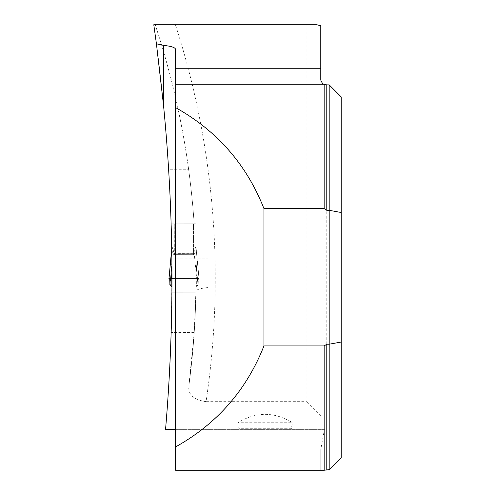 <?xml version="1.0" encoding="UTF-8"?>
<svg xmlns="http://www.w3.org/2000/svg" width="495" height="495" viewBox="0 0 495 495"><rect width="100%" height="100%" fill="white"/><g stroke="black" fill="none" stroke-linecap="round" stroke-linejoin="round"><path stroke-width="0.37" stroke-dasharray="2.48 1.86" d="M324.163 470.25L320.772 470.25L320.772 449.54L324.448 429.369L165.559 429.369L168.164 394.824L170.398 353.319L171.146 332.547L171.969 278.11A1778.993 1778.993 0 0 0 171.864 258.866L171.709 247.933L207.993 247.865L208.055 284.056L171.963 284.118L208.055 284.056L208.061 287.546L207.993 247.865M208.061 287.546C200.351 288.307 196.305 289.581 195.915 291.363A808.632 808.632 0 0 1 188.904 385.518L194.207 332.547L195.915 291.363A808.632 808.632 0 0 1 188.904 385.518C187.685 394.317 193.403 399.7 206.044 401.662A827.875 827.875 0 0 0 175.422 24.75L155.189 24.75A808.632 808.632 0 0 1 194.176 223.839L171.134 223.882A1778.993 1778.993 0 0 1 171.709 247.933M171.134 223.882A1778.993 1778.993 0 0 0 168.616 169.247L188.607 169.247A808.632 808.632 0 0 1 194.17 223.839L174.283 223.876L195.927 223.833L196.032 287.032L195.927 223.833L174.283 223.87L174.184 253.192L193.57 253.347L195.964 246.324L193.57 253.347L193.52 223.845L193.57 253.347L174.333 253.384L174.283 223.87L171.134 223.882M188.607 169.247C181.875 120.062 170.732 71.893 155.189 24.75L153.784 24.75C160.689 72.716 165.633 120.879 168.616 169.247M324.448 429.369L175.577 429.369L175.577 470.25L320.772 470.25L320.772 449.54M329.187 84.874L329.187 469.65M341.216 457.628L341.216 96.896M320.772 80.085L320.772 25.771M171.92 292.168L195.902 292.124L171.92 292.168M175.422 24.75L306.863 24.75L306.863 401.662L206.044 401.662M171.876 223.882L171.913 246.368L171.876 223.876L174.283 223.87M316.893 24.75L306.863 24.75M237.835 422.73L239.005 428.738L291.314 428.738L292.483 422.73C274.267 411.568 256.051 411.568 237.835 422.73L292.483 422.73M320.772 415.571L306.863 401.662M194.207 332.547L171.146 332.547M175.577 49.327L175.577 429.369M291.314 428.738L239.005 428.738M196.045 292.124L196.032 287.032L196.397 286.395L196.045 262.319L197.981 285.04L196.397 286.395L197.981 285.04L196.36 266.768L196.045 292.124L171.994 292.168L196.045 292.124M171.913 246.368L171.994 292.168L171.913 246.077L174.184 253.192L171.913 246.368A9.622 8.038 179.9 0 1 171.845 247.358L171.883 250.26L173.59 254.368L172.043 250.99L171.845 247.358A9.622 8.038 -0.1 0 0 171.913 246.368M198.049 284.934L196.045 262.319L196.008 246.943L196.014 250.216L194.318 254.331L196.651 278.413L199.058 278.413L196.008 246.943L196.045 262.319L198.049 284.934M171.963 284.118L198.223 284.074L198.291 278.413L198.223 284.074L169.791 284.124L169.698 278.462L169.024 278.462L171.864 248.044L171.889 262.362L169.964 284.984L171.889 262.362L171.864 248.044L168.931 278.462L171.722 248.614M198.971 278.413L196.02 248.001L198.971 278.413L198.291 278.413L198.971 278.413M170.033 285.089L171.951 265.976L171.586 266.811L171.623 286.438L171.586 266.811L169.964 284.984M195.995 265.933L196.36 266.768L195.995 265.933M168.931 278.462L196.651 278.413L194.318 254.331L195.853 250.946L196.008 246.943L199.058 278.413L169.024 278.462M171.957 271.811L171.338 278.456M195.989 261.484L196.045 262.319L195.989 261.484M195.964 247.166A9.622 7.889 179.9 0 0 196.02 248.001A9.622 7.889 -0.1 0 1 195.964 247.166M195.964 246.034A9.622 9.622 -0.1 0 0 196.008 246.943A9.622 9.622 0 0 1 195.964 246.034M195.964 246.324A9.622 8.038 -0.1 0 0 196.039 247.314A9.622 8.038 179.9 0 1 195.964 246.324M193.718 253.162A9.622 0.532 63 0 0 194.318 254.331L173.59 254.368L194.318 254.331A9.622 0.532 -117 0 1 193.718 253.162M174.184 253.192A9.622 0.532 116.8 0 1 173.59 254.368A9.622 0.532 -63.2 0 0 174.184 253.192M171.913 246.077A9.622 9.622 0 0 1 171.87 246.986A9.622 9.622 -0.1 0 0 171.913 246.077M171.92 247.209A9.622 7.889 -0.1 0 1 171.864 248.044A9.622 7.889 179.9 0 0 171.92 247.209M171.944 261.521L171.889 262.362L171.944 261.521M169.698 278.462L171.969 278.456M326.787 469.65L326.787 84.874M171.969 278.11L208.042 278.048M171.864 258.866L208.011 258.805M171.839 257.004L208.005 256.942M193.57 253.347L193.576 254.523L193.57 253.347M174.333 253.384L174.333 254.554L174.333 253.384"/><path stroke-width="0.74" d="M324.163 470.25L324.163 345.918L263.959 345.918C246.51 390.097 217.051 423.763 175.577 446.917L175.577 470.25L324.163 470.25L329.187 469.65L329.187 344.211L326.787 344.211L326.787 469.65M175.577 429.369L165.559 429.369C174.729 321.472 174.061 213.555 163.554 105.614L156.426 43.807L153.784 24.75L316.893 24.75L320.772 25.771L320.772 68.273L175.577 68.273L175.577 84.268L324.163 84.268L324.163 208.605L263.959 208.605C246.51 164.427 217.051 130.76 175.577 107.601L175.577 446.917M175.577 84.268L175.577 107.601M263.959 345.918L263.959 208.605M320.772 68.273L320.772 80.085C321.905 82.875 323.031 84.268 324.163 84.268L326.787 84.874L326.787 210.313L324.163 208.605M156.426 43.807L163.554 45.385L163.554 105.614M175.577 68.273L175.577 49.327C175.174 47.477 171.165 46.159 163.554 45.385M326.787 84.874L329.187 84.874L329.187 210.313L326.787 210.313M329.187 469.65L341.216 457.628L341.216 96.896L329.187 84.874M341.216 342.014L329.187 344.211L329.187 210.313L341.216 212.51M324.163 345.918L326.787 344.211M170.033 285.089L171.951 286.877L170.033 285.089L169.791 284.124L171.963 284.118M169.964 284.984L169.698 278.462M169.024 278.462L171.722 248.614M168.931 278.462L171.338 278.456L171.957 271.811M171.338 278.456L171.969 278.456"/></g></svg>
